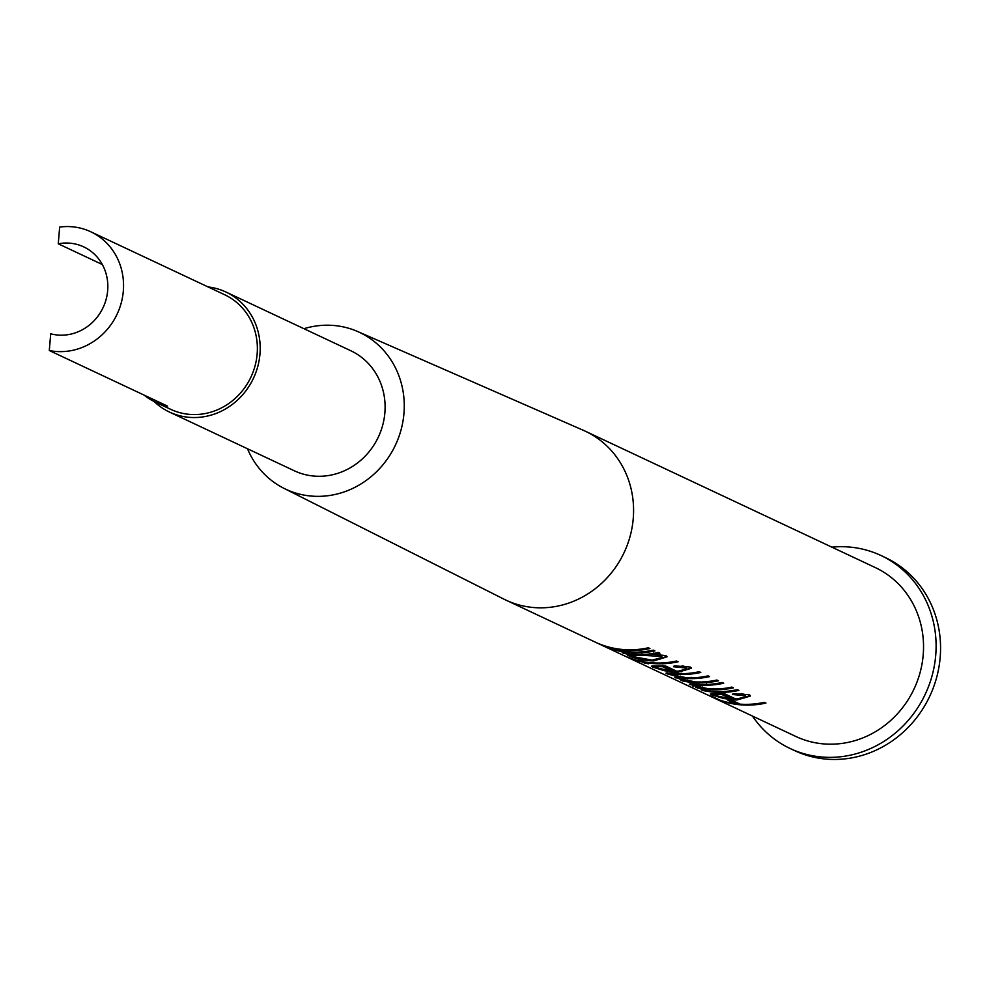 <?xml version="1.0" encoding="UTF-8"?>
<svg xmlns="http://www.w3.org/2000/svg" width="986" height="986" viewBox="0 0 986 986"><rect width="100%" height="100%" fill="white"/><g stroke="black" fill="none" stroke-linecap="round" stroke-linejoin="round"><path stroke-width="1.48" d="M641.837 655.259L638.854 655.259C632.445 655.074 630.399 655.493 632.741 656.516L652.153 660.164L662.259 657.366L661.347 656.442L641.837 655.259L641.898 653.94M662.259 657.366L661.212 655.148L658.426 654.421M653.632 654.001L649.897 653.915M666.746 656.183L659.967 659.129M675.952 670.874L672.649 670.665M691.112 667.645L685.221 670.246M686.798 668.865L685.899 667.99L673.487 666.733L674.165 665.87L690.138 667.004L691.457 668.249L677.949 672.23L674.757 672.144L664.391 670.702L652.72 667.091L651.438 666.191L654.494 665.92L665.636 666.031L677.222 671.478L686.798 668.865L685.763 666.696L682.029 665.809M734.964 698.63L731.661 698.408M750.124 695.389L744.233 697.989M745.81 696.621L744.911 695.746L732.499 694.489L733.177 693.626L749.15 694.76L750.469 696.005L736.961 699.986L733.769 699.9L723.404 698.445L711.732 694.847L710.45 693.934L713.507 693.676L724.648 693.787L736.234 699.222L745.81 696.621L744.775 694.44L741.041 693.565M67.738 243.049A46.662 43.359 115.2 0 1 83.724 246.882A46.662 43.359 115.2 0 1 106.155 299.239A46.662 43.359 115.2 0 1 59.998 335.166A46.662 43.359 115.2 0 1 50.705 333.786L49.3 350.523A63.326 58.84 -64.8 0 0 58.618 351.608A63.326 58.84 -64.8 0 0 121.253 302.862A63.326 58.84 -64.8 0 0 90.823 231.796A63.326 58.84 -64.8 0 0 69.119 226.595A63.326 58.84 -64.8 0 0 59.665 227.076L58.26 243.801A46.662 43.359 115.2 0 1 67.738 243.049M831.901 547.156A106.661 99.093 115.2 0 1 844.435 546.749A106.661 99.093 115.2 0 1 880.991 555.512A106.661 99.093 115.2 0 1 932.238 675.188A106.661 99.093 115.2 0 1 826.761 757.31A106.661 99.093 115.2 0 1 790.205 748.547A106.661 99.093 115.2 0 1 752.466 716.07M880.991 555.512L885.453 557.608A106.661 99.093 115.2 0 1 936.7 677.283A106.661 99.093 115.2 0 1 831.223 759.405A106.661 99.093 115.2 0 1 794.667 750.642L790.205 748.547M303.934 328.708A86.657 80.519 115.2 0 1 329.78 325.244A86.657 80.519 115.2 0 1 357.635 331.518L583.367 430.315A93.325 86.706 115.2 0 1 585.351 431.215L875.309 567.579A93.325 86.706 115.2 0 1 920.16 672.292A93.325 86.706 115.2 0 1 827.858 744.147A93.325 86.706 115.2 0 1 795.887 736.48L505.929 600.117A93.325 86.706 115.2 0 1 503.969 599.168L283.906 488.316A86.657 80.519 115.2 0 1 247.486 448.753M744.75 705.064A93.325 86.706 115.2 0 1 717.142 699.296L708.515 695.241A93.325 86.706 115.2 0 0 713.248 696.966L720.285 700.27A93.325 86.706 115.2 0 0 735.063 703.647L728.025 700.331A93.325 86.706 115.2 0 0 733.079 700.849L740.116 704.152A93.325 86.706 115.2 0 0 743.161 704.312A93.325 86.706 115.2 0 0 764.335 702.34L765.925 703.08A93.325 86.706 115.2 0 1 744.75 705.064M717.734 692.357A93.325 86.706 115.2 0 1 702.784 690.483L701.194 689.744A93.325 86.706 115.2 0 0 716.156 691.605A93.325 86.706 115.2 0 0 737.318 689.633L738.908 690.385A93.325 86.706 115.2 0 1 717.734 692.357M690.545 683.434L690.212 684.728C687.908 683.742 691.494 683.655 700.96 684.469L703.56 684.506A93.325 86.706 115.2 0 0 722.109 682.485L723.699 683.224A93.325 86.706 115.2 0 1 706.617 685.245L694.822 685.726L708.749 688.857L718.745 688.931A93.325 86.706 115.2 0 0 731.871 687.069L733.461 687.821A93.325 86.706 115.2 0 1 712.286 689.793A93.325 86.706 115.2 0 1 697.336 687.92L695.746 687.18A93.325 86.706 115.2 0 0 702.155 688.327L689.276 684.074M676.026 676.606L675.693 677.9L680.155 677.444L666.832 673.721C664.872 672.846 668.607 672.834 678.023 673.684L679.514 673.709A93.325 86.706 115.2 0 0 699.185 671.7L700.775 672.452A93.325 86.706 115.2 0 1 681.079 674.461L679.613 674.424C672.662 673.857 669.95 673.956 671.441 674.72L686.737 677.776L693.922 677.776A93.325 86.706 115.2 0 0 708.034 675.866L709.624 676.606A93.325 86.706 115.2 0 1 691.161 678.639L688.475 678.59C681.597 678.048 678.873 678.146 680.303 678.898L695.598 681.942L701.613 681.992A93.325 86.706 115.2 0 0 716.896 680.032L718.486 680.771A93.325 86.706 115.2 0 1 697.312 682.756A93.325 86.706 115.2 0 1 682.361 680.882L680.771 680.13A93.325 86.706 115.2 0 0 686.934 681.24L674.88 677.32M667.165 672.44L666.832 673.721L665.994 673.142M656.91 663.751A93.325 86.706 115.2 0 1 646.311 662.715L648.578 663.775A93.325 86.706 115.2 0 1 644.228 662.949L641.96 661.877A93.325 86.706 115.2 0 1 628.131 657.514L626.541 656.762A93.325 86.706 115.2 0 0 640.37 661.138L638.09 660.065A93.325 86.706 115.2 0 0 642.441 660.903L644.721 661.963A93.325 86.706 115.2 0 0 655.32 662.999A93.325 86.706 115.2 0 0 676.495 661.027L678.085 661.779A93.325 86.706 115.2 0 1 656.91 663.751M650.711 660.842C640.099 659.585 632.667 657.859 628.415 655.665L627.121 654.753L630.374 654.507A93.325 86.706 115.2 0 1 623.793 653.336L622.203 652.596A93.325 86.706 115.2 0 0 637.166 654.47A93.325 86.706 115.2 0 0 658.328 652.485L659.917 653.237A93.325 86.706 115.2 0 1 653.669 654.384L665.833 655.579L667.078 656.799L653.693 660.916L650.711 660.842M633.764 652.868A93.325 86.706 115.2 0 1 604.985 646.619L603.395 645.879A93.325 86.706 115.2 0 0 632.174 652.116A93.325 86.706 115.2 0 0 653.336 650.144L654.926 650.883A93.325 86.706 115.2 0 1 633.764 652.868M628.76 650.513A93.325 86.706 115.2 0 1 599.981 644.277L598.403 643.525A93.325 86.706 115.2 0 0 627.182 649.774A93.325 86.706 115.2 0 0 648.344 647.79L649.934 648.542A93.325 86.706 115.2 0 1 628.76 650.513M671.059 672.945L671.441 674.72M679.958 677.123L680.303 678.898M357.635 331.518A86.657 80.519 115.2 0 1 401.401 428.553A86.657 80.519 115.2 0 1 315.421 496.315A86.657 80.519 115.2 0 1 283.906 488.316M144.079 395.09A63.326 58.84 -64.8 0 0 155.135 402.005L170.751 409.35A63.326 58.84 -64.8 0 0 192.443 414.551A63.326 58.84 -64.8 0 0 255.078 365.794A63.326 58.84 -64.8 0 0 224.648 294.728L90.823 231.796M49.3 350.523L167.509 406.109A63.326 58.84 -64.8 0 1 155.135 402.005M154.136 401.524A66.333 61.625 -64.8 0 0 169.469 412.062L294.37 470.803A66.333 61.625 -64.8 0 0 317.098 476.25A66.333 61.625 -64.8 0 0 382.704 425.188A66.333 61.625 -64.8 0 0 350.831 350.757L225.917 292.016A66.333 61.625 -64.8 0 0 208.058 286.938M169.469 412.062A66.333 61.625 -64.8 0 0 192.196 417.509A66.333 61.625 -64.8 0 0 257.79 366.447A66.333 61.625 -64.8 0 0 225.917 292.016M58.26 243.801L102.334 264.531M694.28 683.828L694.822 685.726M735.063 703.647L735.285 702.34L731.932 700.763M738.194 703.252A91.994 85.474 115.2 0 1 735.199 702.845M736.961 699.986L737.023 698.667M723.404 698.445L723.638 697.151M715.06 694.76L712.323 693.676M711.732 694.847L712.065 693.565M744.911 695.746L744.775 694.44M721.9 693.158L721.777 694.477C715.553 694.267 713.63 694.674 715.996 695.672L731.6 699.099L731.711 697.78L723.268 693.799M731.6 699.099L721.777 694.477M715.294 693.614L715.035 694.92L715.996 695.672M692.591 687.599L693.072 686.355M702.155 688.327L702.389 687.02M694.082 684.802L691.704 683.939M698.544 685.048L698.717 683.742M686.934 681.24L687.18 679.933M680.451 678.245L680.143 679.539M679.773 678.023L677.555 677.246M680.155 677.444L680.365 676.137M670.887 673.82L668.73 673.081M677.949 672.23L678.011 670.911M664.391 670.702L664.626 669.395M656.047 667.004L653.311 665.92M652.72 667.091L653.052 665.809M685.899 667.99L685.763 666.696M662.888 665.402L662.765 666.721C656.54 666.524 654.618 666.918 656.984 667.929L672.588 671.343L672.698 670.024L664.244 666.043M672.588 671.343L662.765 666.721M656.269 665.858L656.023 667.165L656.984 667.929M644.228 662.949L644.499 661.865M641.96 661.877L642.206 660.854M653.669 654.384L653.558 653.077M653.693 660.916L653.755 659.597M631.755 655.579L629.006 654.494M628.415 655.665L628.748 654.371M630.374 654.507L630.596 653.2M632.47 654.174L631.718 655.752L632.741 656.516M661.212 655.148L661.347 656.442M585.351 431.215A93.325 86.706 115.2 0 1 630.202 535.94A93.325 86.706 115.2 0 1 537.912 607.783A93.325 86.706 115.2 0 1 505.929 600.117M706.617 685.245L706.666 683.927M681.079 674.461L681.166 673.142M691.161 678.639L691.223 677.32"/></g></svg>
